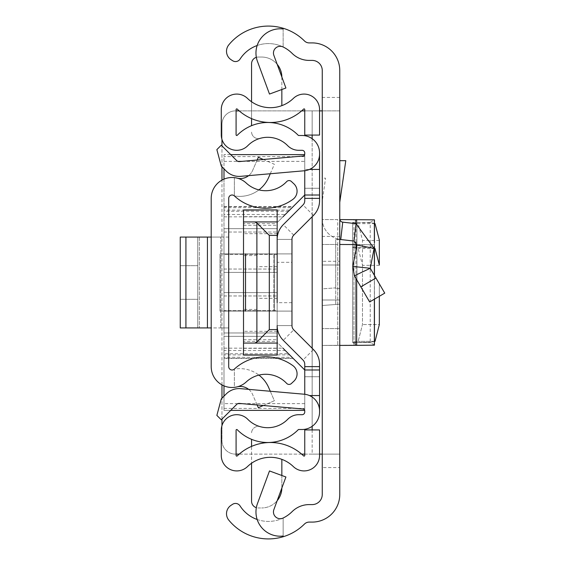 <?xml version="1.0" encoding="UTF-8"?>
<svg xmlns="http://www.w3.org/2000/svg" width="565" height="565" viewBox="0 0 565 565"><rect width="100%" height="100%" fill="white"/><g stroke="black" fill="none" stroke-linecap="round" stroke-linejoin="round"><path stroke-width="0.42" stroke-dasharray="2.83 2.12" d="M322.255 282.5L322.255 264.999L322.255 282.5M339.756 282.5L339.756 264.999L339.756 282.5M337.736 244.476L322.255 244.476L337.736 244.476L337.736 345.427L322.255 345.427L322.255 219.573L337.736 219.573L337.736 345.427L322.255 345.427L322.255 236.396L339.756 236.396L339.756 219.573L339.756 345.427L339.756 328.604L322.255 328.604L322.255 244.476L322.255 261.298L339.756 261.298L339.756 244.476L339.756 345.427L339.756 328.604L322.255 328.604L322.255 261.298M339.756 236.396L339.756 261.298M339.756 239.405L339.756 304.182L339.756 239.539L335.716 239.539L335.716 288.729L335.716 239.539L339.756 239.405A20.863 20.863 0 0 1 322.255 218.81L322.255 305.495L322.255 288.863L335.716 287.86L335.716 304.486L339.756 304.182L322.255 305.495L335.716 304.486L335.716 287.86L322.255 288.863L322.255 218.81A20.863 20.863 0 0 0 340.752 239.539L354.029 241.057L356.946 245.041L374.122 248.381L356.014 223.676L342.736 222.158L340.752 239.539M339.756 110.881L322.255 110.881L322.255 454.119L339.756 454.119L322.255 454.119L322.255 467.58L339.756 467.58L339.756 70.498A27.593 27.593 0 0 0 312.155 42.905L309.203 42.905A6.731 6.731 0 0 1 304.457 40.948A51.147 51.147 0 0 0 228.783 44.882A10.092 10.092 0 0 0 231.113 59.735L232.603 60.702A5.382 5.382 0 0 0 240.047 59.106L240.153 58.937A33.653 33.653 0 0 1 292.119 53.364A24.231 24.231 0 0 0 309.203 60.406L312.155 60.406A10.092 10.092 0 0 1 322.255 70.498L322.255 110.881L339.756 110.881L312.163 110.881L312.163 135.077M339.756 467.58L339.756 494.502A27.593 27.593 0 0 1 312.155 522.095L309.203 522.095A6.731 6.731 0 0 0 304.457 524.052A51.147 51.147 0 0 1 228.783 520.118A10.092 10.092 0 0 1 231.113 505.265L232.603 504.298A5.382 5.382 0 0 1 240.047 505.894L240.153 506.063A33.653 33.653 0 0 0 292.119 511.636A24.231 24.231 0 0 1 309.203 504.594L312.155 504.594A10.092 10.092 0 0 0 322.255 494.502L322.255 467.58M339.756 160.686L339.756 202.327L339.756 160.686L345.794 160.686L339.756 202.327M337.736 219.573L322.255 219.573L322.255 236.396M322.255 201.062L322.255 178.18L325.574 178.18L322.255 201.062L322.255 178.18L325.574 178.18L322.255 201.062M257.456 503.592A24.231 24.231 0 0 0 283.136 536.023L283.136 518.02A6.731 6.731 0 0 1 273.87 509.644L285.911 476.994L269.491 470.942L257.456 503.592M283.136 28.977L283.136 46.98L283.136 28.977A24.231 24.231 0 0 0 257.456 61.408L269.491 94.058L285.911 88.006L273.87 55.356A6.731 6.731 0 0 1 283.136 46.98A33.653 33.653 0 0 0 257.153 45.518M257.153 519.482A33.653 33.653 0 0 0 283.136 518.02L283.136 536.023M319.564 110.881L236.085 110.881M312.163 429.923L312.163 454.119L319.564 454.119M304.754 454.119L339.756 454.119M239.2 110.881L301.639 110.881M304.754 110.881L312.163 110.881L312.163 454.119L235.436 454.119A13.461 13.461 0 0 1 221.974 440.658L221.974 124.342A13.461 13.461 0 0 1 235.436 110.881A13.461 13.461 0 0 0 221.974 124.342L221.974 139.414M301.639 454.119L239.2 454.119M236.085 454.119L235.436 454.119A13.461 13.461 0 0 1 221.974 440.658L221.974 425.586M221.974 419.117L221.974 398.177M221.974 384.885L221.974 180.115M221.974 166.823L221.974 145.883M339.756 218.81A3.362 3.362 0 0 0 342.736 222.158M375.951 278.029L360.83 286.843L369.637 301.943L384.751 293.136L370.259 268.269L352.793 266.426L356.946 245.041M360.83 286.843L354.375 275.769L370.259 268.269L374.122 248.381M374.447 345.166L322.255 345.427L356.932 345.151L352.638 342.475L352.638 222.525L352.638 342.475L352.638 247.421L352.638 342.475L370.237 342.581L352.638 342.475L356.932 345.151L374.369 345.151L370.237 342.256L352.857 342.355L358.168 341.345L362.469 324.557L362.469 240.026L358.168 223.655L352.857 222.645L370.237 222.744L370.237 342.256L374.447 341.458L374.447 248.445L370.237 247.647L352.857 247.548L358.168 248.558L362.469 264.929L362.469 324.557L358.168 341.345L352.638 342.475L370.237 342.256L374.369 345.151L353.965 345.342L353.965 219.658L339.84 219.573M341.769 219.573L339.756 219.573M375.04 341.345L358.168 341.345L375.04 341.345L379.341 324.557L362.469 324.557L379.341 324.557M379.341 296.286L379.341 283.849L379.341 296.286M374.447 223.542L370.237 222.419L352.857 222.645M352.617 247.456L352.617 342.447L352.617 222.554L356.946 219.834L356.946 345.166L356.946 244.737L341.769 244.476M370.237 222.419L374.369 219.849L355.985 219.658M339.756 345.427L353.965 345.342L353.965 244.56L355.985 244.56L355.985 345.342L353.965 345.342L355.985 345.342M352.857 247.548L370.237 247.322L370.237 342.256L374.447 341.458M352.638 247.421L356.932 244.751L356.932 345.151L356.932 219.849M370.237 247.322L374.369 244.751L356.932 244.751M374.369 246.785L374.447 244.737L357.002 244.56M237.724 178.293L234.362 177.636L237.724 178.293A13.461 13.461 0 0 0 252.647 170.425L258.318 157.324L274.378 164.267L268.707 177.375A31.52 31.52 0 0 1 234.362 195.907L234.362 177.636A20.863 20.863 0 0 1 246.262 183.081A28.603 28.603 0 0 0 286.625 181.64A3.362 3.362 0 0 1 291.385 181.478L293.871 183.802A10.092 10.092 0 0 1 292.938 199.325A46.104 46.104 0 0 1 234.362 195.907L234.362 177.636A20.863 20.863 0 0 0 211.204 198.379L211.204 366.621A20.863 20.863 0 0 0 234.362 387.364L234.362 369.093L234.362 387.364L237.724 386.707A13.461 13.461 0 0 1 252.647 394.575L258.318 407.676L274.378 400.733L268.707 387.625A31.52 31.52 0 0 0 234.362 369.093A46.104 46.104 0 0 1 292.938 365.675A10.092 10.092 0 0 1 293.871 381.198L291.385 383.522A3.362 3.362 0 0 1 286.625 383.36A28.603 28.603 0 0 0 246.262 381.919A20.863 20.863 0 0 1 234.362 387.364L237.724 386.707M211.204 327.926L211.204 237.074L211.204 327.926L211.204 237.074L211.204 327.926L228.705 327.926L228.705 237.074L228.705 327.926L228.705 237.074L228.705 327.926L185.92 327.926L207.426 327.926L207.426 237.074L185.92 237.074L220.83 237.074L207.426 237.074L207.426 327.926L180.249 327.926L185.92 327.926L185.92 237.074L180.249 237.074L180.249 327.926L185.92 327.926L185.92 237.074L207.426 237.074L207.426 327.926M258.918 189.904A31.52 31.52 0 0 1 234.362 195.907A3.362 3.362 0 0 0 228.705 198.379L228.705 366.621A3.362 3.362 0 0 0 234.362 369.093A31.52 31.52 0 0 1 258.918 375.096M248.642 389.363A13.461 13.461 0 0 1 252.647 394.575L257.146 404.971M263.332 405.508L274.378 400.733L270.275 391.255M248.642 175.637A13.461 13.461 0 0 0 252.647 170.425L257.146 160.029M270.275 173.745L274.378 164.267L263.332 159.492M228.705 237.074L197.75 237.074L228.705 237.074M180.249 265.677L180.249 299.323L197.75 299.323L197.75 265.677L197.75 299.323L197.75 265.677L197.75 299.323L180.249 299.323L180.249 265.677L197.75 265.677L180.249 265.677L180.249 299.323L197.75 299.323L180.249 299.323L180.249 265.677L197.75 265.677L180.249 265.677M197.75 327.926L197.75 237.074L197.75 327.926L199.325 327.926L197.75 327.926L197.75 237.074L199.325 237.074L197.75 237.074L197.75 327.926M228.705 327.926L220.83 327.926L228.705 327.926M211.204 237.074L207.426 237.074M185.92 237.074L180.249 237.074L185.92 237.074L185.92 327.926M180.249 327.926L180.249 237.074L180.249 327.926M291.971 282.5L291.971 262.308L291.971 282.5M277.161 282.5L277.161 262.308L277.161 282.5M256.341 57.326A6.731 6.731 0 0 1 258.297 57.044L261.659 57.044L258.297 57.044A6.731 6.731 0 0 0 251.566 63.774L251.566 125.67A42.735 42.735 0 0 0 237.236 135.296A0.671 0.671 0 0 1 236.085 134.823L236.085 109.561A0.671 0.671 0 0 1 237.222 109.08A47.785 47.785 0 0 0 251.566 118.615L251.566 101.764A32.975 32.975 0 0 1 247.512 98.43A15.481 15.481 0 0 0 221.275 109.561L221.275 134.823A15.481 15.481 0 0 0 247.809 145.664A27.932 27.932 0 0 1 260.126 138.354A6.731 6.731 0 0 1 251.566 131.878A6.731 6.731 0 0 0 260.126 138.354A27.932 27.932 0 0 1 287.677 145.664A15.481 15.481 0 0 0 298.723 150.304L302.063 150.304A2.691 2.691 0 0 1 304.754 152.995L304.754 200.681A6.06 6.06 0 0 1 302.981 204.968L283.27 224.672A20.863 20.863 0 0 0 277.161 239.426A20.863 20.863 0 0 1 283.27 224.672A20.863 20.863 0 0 0 277.161 239.426L277.161 325.574A20.863 20.863 0 0 0 283.27 340.328A20.863 20.863 0 0 1 277.161 325.574A20.863 20.863 0 0 0 283.27 340.328L302.981 360.032A6.06 6.06 0 0 1 304.754 364.319L304.754 412.005A2.691 2.691 0 0 1 302.063 414.696L298.723 414.696A15.481 15.481 0 0 0 287.677 419.336A27.932 27.932 0 0 1 260.126 426.646A6.731 6.731 0 0 0 251.566 433.122A6.731 6.731 0 0 1 260.126 426.646A27.932 27.932 0 0 1 247.809 419.336A15.481 15.481 0 0 0 221.275 430.177L221.275 455.439A15.481 15.481 0 0 0 247.512 466.57A32.975 32.975 0 0 1 251.566 463.236L251.566 446.385A47.785 47.785 0 0 0 237.222 455.92A0.671 0.671 0 0 1 236.085 455.439L236.085 430.177A0.671 0.671 0 0 1 237.236 429.704A42.735 42.735 0 0 0 251.566 439.33L251.566 501.226A6.731 6.731 0 0 0 258.297 507.956L261.659 507.956L258.297 507.956A6.731 6.731 0 0 1 256.341 507.674M251.566 101.764A32.975 32.975 0 0 0 293.327 98.43A15.481 15.481 0 0 1 319.564 109.561L319.564 135.077L304.754 135.077L304.754 109.561A0.671 0.671 0 0 0 303.617 109.08A47.785 47.785 0 0 1 268.389 122.45L268.389 122.499A42.735 42.735 0 0 1 298.242 135.296A0.671 0.671 0 0 0 298.723 135.494L302.063 135.494A17.501 17.501 0 0 1 319.564 152.995L319.564 200.681A20.863 20.863 0 0 1 313.448 215.435L293.744 235.146A6.06 6.06 0 0 0 291.971 239.426A6.06 6.06 0 0 1 293.744 235.146A6.06 6.06 0 0 0 291.971 239.426L291.971 325.574L291.971 239.426L277.161 239.426L277.161 325.574L277.161 239.426A20.863 20.863 0 0 1 283.27 224.672L302.981 204.968L283.27 224.672A20.863 20.863 0 0 0 277.161 239.426L277.161 325.574A20.863 20.863 0 0 0 283.27 340.328L302.981 360.032A6.06 6.06 0 0 1 304.754 364.319A6.06 6.06 0 0 0 302.981 360.032A6.06 6.06 0 0 1 304.754 364.319M293.744 329.854L313.448 349.565A20.863 20.863 0 0 1 319.564 364.319A20.863 20.863 0 0 0 313.448 349.565L293.744 329.854L313.448 349.565A20.863 20.863 0 0 1 319.564 364.319L319.564 376.721L319.564 364.319A20.863 20.863 0 0 0 313.448 349.565L293.744 329.854A6.06 6.06 0 0 1 291.971 325.574A6.06 6.06 0 0 0 293.744 329.854L283.27 340.328A20.863 20.863 0 0 1 277.161 325.574L277.161 239.426L291.971 239.426L291.971 325.574L291.971 239.426A6.06 6.06 0 0 1 293.744 235.146L313.448 215.435A20.863 20.863 0 0 0 319.564 200.681A20.863 20.863 0 0 1 313.448 215.435A20.863 20.863 0 0 0 319.564 200.681L319.564 188.279L319.564 200.681A20.863 20.863 0 0 1 313.448 215.435L293.744 235.146A6.06 6.06 0 0 0 291.971 239.426L291.971 253.897L277.161 253.897L277.161 223.613L277.161 253.897L273.799 253.897L273.799 311.103L245.528 311.103L291.653 311.103L277.161 311.103L277.161 341.387L277.161 311.103L274.47 311.103L274.47 253.897L219.955 253.897L291.971 253.897L273.799 253.897L273.799 311.103L291.759 311.103L274.47 311.103L274.47 253.897L291.971 253.897L291.971 311.103L291.971 239.426L291.971 325.574A6.06 6.06 0 0 0 293.744 329.854L313.448 349.565A20.863 20.863 0 0 1 319.564 364.319L319.564 412.005A17.501 17.501 0 0 1 302.063 429.506L298.723 429.506A0.671 0.671 0 0 0 298.242 429.704A42.735 42.735 0 0 1 268.389 442.501L268.389 442.55A47.785 47.785 0 0 1 303.617 455.92A0.671 0.671 0 0 0 304.754 455.439L304.754 429.923L319.564 429.923L319.564 455.439A15.481 15.481 0 0 1 293.327 466.57A32.975 32.975 0 0 0 251.566 463.236M304.754 198.371L304.754 188.279L304.754 200.681L304.754 198.371L319.564 198.371L319.564 188.279L319.564 198.371L304.754 198.371M241.989 161.357L304.754 161.357L304.754 170.722L304.754 169.436L309.472 169.436A16.823 16.823 0 0 1 304.203 170.778L240.669 176.337A18.172 18.172 0 0 1 226.24 171.082L221.282 166.131L216.861 149.612L221.282 145.191L236.707 160.615A3.362 3.362 0 0 0 239.383 161.583L302.911 156.025A2.02 2.02 0 0 0 304.754 154.019L304.754 169.436L319.564 169.436M304.662 410.374L223.994 410.374L223.994 353.747L288.51 353.747L304.754 369.99L304.754 410.981A2.02 2.02 0 0 0 302.911 408.975L239.383 403.417A3.362 3.362 0 0 0 236.707 404.385L221.282 419.809L216.861 415.388L221.282 398.869L226.24 393.918A18.172 18.172 0 0 1 240.669 388.664L304.203 394.222A16.823 16.823 0 0 1 319.564 410.981M304.754 200.681A6.06 6.06 0 0 1 302.981 204.968L283.27 224.672L302.981 204.968A6.06 6.06 0 0 0 304.754 200.681M291.971 302.692L277.161 302.692L277.161 262.308L291.971 262.308M283.27 340.328L302.981 360.032L313.448 349.565M277.161 239.426L277.161 325.574L291.971 325.574L277.161 325.574L277.161 239.426L291.971 239.426L277.161 239.426M319.564 154.019A16.823 16.823 0 0 1 309.472 169.436M319.564 395.564L309.472 395.564M277.175 64.311A20.192 20.192 0 0 0 261.659 57.044A20.192 20.192 0 0 1 281.85 77.228L281.85 105.641M281.85 459.359L281.85 487.772A20.192 20.192 0 0 1 261.659 507.956A20.192 20.192 0 0 0 277.175 500.689M251.566 118.615A47.785 47.785 0 0 0 268.389 122.45M268.389 122.499A42.735 42.735 0 0 0 251.566 125.67M268.389 442.55A47.785 47.785 0 0 0 251.566 446.385M268.389 442.501A42.735 42.735 0 0 1 251.566 439.33M304.754 369.99L319.564 369.99M223.994 353.747L223.994 154.626L304.754 154.626L304.754 195.01L319.564 195.01M281.85 475.497L281.85 487.772A20.192 20.192 0 0 1 281.85 488.019M281.85 76.981A20.192 20.192 0 0 1 281.85 77.228L281.85 89.503M291.971 325.574L277.161 325.574L291.971 325.574M245.528 253.897L273.799 253.897L245.528 253.897L245.528 311.103M219.955 311.103L274.47 311.103L219.955 311.103L219.955 253.897L219.955 311.103M304.754 376.721L319.564 376.721L304.754 376.721M304.754 188.279L319.564 188.279L304.754 188.279M256.969 282.5L256.969 255.578L256.969 282.5M243.515 282.5L243.515 255.578L243.515 282.5M277.161 292.592L223.994 292.592L277.161 292.592L223.994 292.592L277.161 292.592L277.161 295.961L277.161 292.592M223.994 350.547L223.994 357.278L292.041 357.278L285.311 350.547L223.994 350.547L223.994 348.167L282.931 348.167L285.311 350.547M277.161 272.408L223.994 272.408L277.161 272.408L223.994 272.408L277.161 272.408L277.161 269.039L277.161 272.408M223.994 207.722L223.994 214.453L285.311 214.453L292.041 207.722L223.994 207.722L223.994 206.734L223.994 210.102L289.661 210.102L292.041 207.722M223.994 396.164L223.994 410.374L230.725 410.374M304.754 161.357L304.662 154.626M230.725 154.626L223.994 154.626L223.994 168.836M277.161 354.919L277.161 332.976L277.161 336.345L277.161 332.976L277.161 336.345L223.994 336.345L277.161 336.345L223.994 336.345L277.161 336.345L277.161 342.397L277.161 295.961L277.161 342.397L289.661 354.898L223.994 354.898L223.994 357.278M304.754 195.01L277.161 222.603L277.161 228.656L223.994 228.656L277.161 228.656L223.994 228.656L277.161 228.656L277.161 232.024L277.161 210.081M292.041 357.278L289.661 354.898M223.994 292.592L223.994 295.961L223.994 292.592M285.311 214.453L282.931 216.833L223.994 216.833L223.994 214.453M223.994 272.408L223.994 269.039L223.994 272.408M223.994 179.14L223.994 385.86M277.161 336.345L243.515 336.345L277.161 336.345M243.515 210.081L243.515 354.919M223.994 354.898L223.994 348.167M223.994 228.656L223.994 232.024L223.994 228.656M288.51 353.747L277.161 342.397L277.161 222.603L277.161 269.039L277.161 222.603L289.661 210.102M223.994 216.833L223.994 210.102M277.161 332.976L277.161 232.024L277.161 332.976L223.994 332.976L223.994 232.024L223.994 332.976L277.161 332.976M277.161 310.602L277.161 254.398L277.161 310.602L223.994 310.602L223.994 254.398L223.994 310.602L277.161 310.602M243.515 343.068L277.161 343.068M243.515 221.932L277.161 221.932M243.515 223.613L243.515 253.897L243.515 223.613L277.161 223.613M243.515 341.387L243.515 311.103L243.515 341.387L277.161 341.387M277.161 254.398L223.994 254.398L277.161 254.398M277.161 311.103L243.515 311.103L277.161 311.103M277.161 331.295L243.515 331.295M277.161 233.705L243.515 233.705M277.161 253.897L243.515 253.897L277.161 253.897M339.756 97.42L322.255 97.42M312.163 138.7L312.163 216.727M312.163 348.273L312.163 426.3M339.756 288.425L335.716 288.729L339.756 288.425M356.014 223.676L354.029 241.057M379.341 240.443L362.469 240.443M375.04 223.655L358.168 223.655M355.985 241.989L355.985 223.669M374.369 242.018L374.369 345.151M379.341 265.345L362.469 265.345M375.04 248.558L358.168 248.558M355.985 278.538L355.985 249.984M374.369 275.325L374.369 299.182M220.83 327.926L220.83 237.074L220.83 327.926M199.325 237.074L199.325 327.926L199.325 237.074M313.448 215.435L302.981 204.968M293.744 235.146L283.27 224.672M304.754 366.629L319.564 366.629L304.754 366.629M223.994 408.403L304.754 408.403M304.754 156.597L223.994 156.597M304.754 403.643L241.989 403.643M237.837 403.643L223.994 403.643M223.994 161.357L237.837 161.357M223.994 295.961L277.161 295.961L223.994 295.961M293.27 358.5L223.994 358.5M288.51 211.254L223.994 211.254M223.994 206.5L293.27 206.5M223.994 269.039L277.161 269.039L223.994 269.039M223.994 232.024L277.161 232.024L223.994 232.024M243.515 348.322L277.161 348.322M277.161 216.678L243.515 216.678M243.515 339.706L277.161 339.706M243.515 225.294L277.161 225.294M339.756 264.999L322.255 264.999L339.756 264.999M339.756 300.001L322.255 300.001L339.756 300.001M374.447 244.737L374.447 242.781M374.447 299.139L374.447 275.452M277.161 266.687L256.969 266.687M256.969 255.578L243.515 255.578M223.994 358.267L293.03 358.267M223.994 206.734L293.03 206.734M256.969 309.422L243.515 309.422M277.161 298.313L256.969 298.313"/><path stroke-width="0.85" d="M339.756 70.498L339.756 494.502A27.593 27.593 0 0 1 312.155 522.095L309.203 522.095A6.731 6.731 0 0 0 304.457 524.052A51.147 51.147 0 0 1 283.136 536.75L283.136 536.023A24.231 24.231 0 0 1 257.456 503.592L269.491 470.942L285.911 476.994L273.87 509.644A6.731 6.731 0 0 0 283.136 518.02A33.653 33.653 0 0 0 292.119 511.636A24.231 24.231 0 0 1 309.203 504.594L312.155 504.594A10.092 10.092 0 0 0 322.255 494.502L322.255 70.498A10.092 10.092 0 0 0 312.155 60.406L309.203 60.406A24.231 24.231 0 0 1 292.119 53.364A33.653 33.653 0 0 0 283.136 46.98A6.731 6.731 0 0 0 273.87 55.356L285.911 88.006L269.491 94.058L257.456 61.408A24.231 24.231 0 0 1 283.136 28.977L283.136 28.25A51.147 51.147 0 0 1 304.457 40.948A6.731 6.731 0 0 0 309.203 42.905L312.155 42.905A27.593 27.593 0 0 1 339.756 70.498M257.153 45.518A33.653 33.653 0 0 0 240.153 58.937L240.047 59.106A5.382 5.382 0 0 1 232.603 60.702L231.113 59.735A10.092 10.092 0 0 1 228.783 44.882A51.147 51.147 0 0 1 283.136 28.25L283.136 28.977M283.136 536.023L283.136 536.75A51.147 51.147 0 0 1 228.783 520.118A10.092 10.092 0 0 1 231.113 505.265L232.603 504.298A5.382 5.382 0 0 1 240.047 505.894L240.153 506.063A33.653 33.653 0 0 0 257.153 519.482M322.255 110.881L319.564 110.881M319.564 454.119L322.255 454.119M236.085 110.881L239.2 110.881M301.639 110.881L304.754 110.881M304.754 454.119L301.639 454.119M239.2 454.119L236.085 454.119M221.974 425.586L221.974 419.117M221.974 398.177L221.974 384.885M221.974 180.115L221.974 166.823M221.974 145.883L221.974 139.414M339.756 218.81A3.362 3.362 0 0 0 342.736 222.158L340.752 239.539A20.863 20.863 0 0 1 339.756 239.405M342.736 222.158L356.014 223.676L374.122 248.381L370.259 268.269L352.793 266.426L354.375 275.769L369.637 301.943L384.751 293.136L375.951 278.029L360.83 286.843M375.951 278.029L370.259 268.269L354.375 275.769L352.793 266.426L356.946 245.041L374.122 248.381M340.752 239.539L354.029 241.057L356.946 245.041M339.756 160.686L345.794 160.686L339.756 202.327M339.84 219.573L374.447 219.834L374.447 242.781M374.447 341.458L375.04 341.345L374.447 341.458L374.447 345.166L355.985 345.342L355.985 278.538M379.341 324.557L379.341 296.286L379.341 324.557L375.04 341.345M374.447 275.452L374.447 246.022L374.447 248.445L375.04 248.558L379.341 264.929L379.341 240.026L375.04 223.655L374.447 223.542M339.756 244.476L355.985 244.56L355.985 241.989M339.756 345.427L355.985 345.342M357.002 244.56L355.985 244.56L355.985 249.984M211.204 198.379L211.204 366.621A20.863 20.863 0 0 0 246.262 381.919A28.603 28.603 0 0 1 286.625 383.36A3.362 3.362 0 0 0 291.385 383.522L293.871 381.198A10.092 10.092 0 0 0 292.938 365.675A46.104 46.104 0 0 0 234.362 369.093A3.362 3.362 0 0 1 228.705 366.621L228.705 198.379A3.362 3.362 0 0 1 234.362 195.907A46.104 46.104 0 0 0 292.938 199.325A10.092 10.092 0 0 0 293.871 183.802L291.385 181.478A3.362 3.362 0 0 0 286.625 181.64A28.603 28.603 0 0 1 246.262 183.081A20.863 20.863 0 0 0 211.204 198.379M257.146 404.971L258.318 407.676L263.332 405.508M258.918 375.096A31.52 31.52 0 0 1 268.707 387.625L270.275 391.255M248.642 389.363A13.461 13.461 0 0 0 237.724 386.707M257.146 160.029L258.318 157.324L263.332 159.492M248.642 175.637A13.461 13.461 0 0 1 237.724 178.293M270.275 173.745L268.707 177.375A31.52 31.52 0 0 1 258.918 189.904M180.249 237.074L185.92 237.074L185.92 327.926L180.249 327.926L180.249 237.074M211.204 327.926L207.426 327.926L207.426 237.074L185.92 237.074M207.426 237.074L211.204 237.074M207.426 327.926L185.92 327.926M319.564 369.99L304.754 369.99L304.754 394.278L304.754 364.319A6.06 6.06 0 0 0 302.981 360.032L283.27 340.328A20.863 20.863 0 0 1 277.161 325.574L277.161 355.053L243.515 354.919L243.515 221.932L254.73 221.932L256.884 222.963L269.307 235.386L277.161 235.386L277.161 262.308L277.161 239.426A20.863 20.863 0 0 1 283.27 224.672L302.981 204.968A6.06 6.06 0 0 0 304.754 200.681L304.754 170.722L304.754 195.01L319.564 195.01L319.564 200.681A20.863 20.863 0 0 1 313.448 215.435L293.744 235.146A6.06 6.06 0 0 0 291.971 239.426L291.971 325.574A6.06 6.06 0 0 0 293.744 329.854A6.06 6.06 0 0 1 291.971 325.574A6.06 6.06 0 0 0 293.744 329.854L313.448 349.565A20.863 20.863 0 0 1 319.564 364.319L319.564 412.005A17.501 17.501 0 0 1 302.063 429.506L298.723 429.506A0.671 0.671 0 0 0 298.242 429.704A42.735 42.735 0 0 1 237.236 429.704A0.671 0.671 0 0 0 236.085 430.177L236.085 455.439A0.671 0.671 0 0 0 237.222 455.92A47.785 47.785 0 0 1 303.617 455.92A0.671 0.671 0 0 0 304.754 455.439L304.754 429.923L319.564 429.923L319.564 455.439A15.481 15.481 0 0 1 293.327 466.57A32.975 32.975 0 0 0 247.512 466.57A15.481 15.481 0 0 1 221.275 455.439L221.275 430.177A15.481 15.481 0 0 1 247.809 419.336A27.932 27.932 0 0 0 287.677 419.336A15.481 15.481 0 0 1 298.723 414.696L302.063 414.696A2.691 2.691 0 0 0 304.754 412.005L304.754 410.981A2.02 2.02 0 0 0 302.911 408.975L239.383 403.417A3.362 3.362 0 0 0 236.707 404.385L221.282 419.809L216.861 415.388L221.282 398.869L226.24 393.918A18.172 18.172 0 0 1 240.669 388.664L304.203 394.222A16.823 16.823 0 0 1 319.564 410.981M277.161 302.692L277.161 262.308M319.564 154.019L319.564 152.995A17.501 17.501 0 0 0 302.063 135.494L298.723 135.494A0.671 0.671 0 0 1 298.242 135.296A42.735 42.735 0 0 0 237.236 135.296A0.671 0.671 0 0 1 236.085 134.823L236.085 109.561A0.671 0.671 0 0 1 237.222 109.08A47.785 47.785 0 0 0 303.617 109.08A0.671 0.671 0 0 1 304.754 109.561L304.754 135.077L319.564 135.077L319.564 109.561A15.481 15.481 0 0 0 293.327 98.43A32.975 32.975 0 0 1 247.512 98.43A15.481 15.481 0 0 0 221.275 109.561L221.275 134.823A15.481 15.481 0 0 0 247.809 145.664A27.932 27.932 0 0 1 287.677 145.664A15.481 15.481 0 0 0 298.723 150.304L302.063 150.304A2.691 2.691 0 0 1 304.754 152.995L304.754 154.019A2.02 2.02 0 0 1 302.911 156.025L239.383 161.583A3.362 3.362 0 0 1 236.707 160.615L221.282 145.191L216.861 149.612L221.282 166.131L226.24 171.082A18.172 18.172 0 0 0 240.669 176.337L304.203 170.778A16.823 16.823 0 0 0 319.564 154.019L319.564 195.01M302.981 204.968A6.06 6.06 0 0 0 304.754 200.681A6.06 6.06 0 0 1 302.981 204.968M304.754 364.319A6.06 6.06 0 0 0 302.981 360.032L283.27 340.328L302.981 360.032M309.472 169.436L319.564 169.436M309.472 395.564L319.564 395.564M251.566 446.385L251.566 439.33M256.341 507.674A6.731 6.731 0 0 1 251.566 501.226L251.566 463.236M281.85 488.019A20.192 20.192 0 0 1 277.175 500.689M281.85 459.359L281.85 475.497M251.566 125.67L251.566 118.615M256.341 57.326A6.731 6.731 0 0 0 251.566 63.774L251.566 101.764M281.85 89.503L281.85 105.641M277.175 64.311A20.192 20.192 0 0 1 281.85 76.981M245.528 311.103L245.528 253.897M230.725 410.374L304.662 410.374M304.662 154.626L230.725 154.626M223.994 168.836L223.994 179.14M223.994 385.86L223.994 396.164M304.754 369.99L282.931 348.167M282.931 216.833L304.754 195.01M243.515 221.932L243.515 210.081L277.161 209.947L277.161 235.386M243.515 343.068L277.161 343.068M277.161 329.614L269.307 329.614L256.884 342.037L256.884 222.963M254.73 343.068L256.884 342.037M277.161 221.932L254.73 221.932M312.163 135.077L312.163 138.7M312.163 216.727L312.163 348.273M312.163 426.3L312.163 429.923M356.014 223.676L354.029 241.057M355.985 223.669L355.985 219.658M374.369 219.849L374.369 242.018M374.369 246.785L374.369 275.325M374.369 299.182L374.369 345.151M304.754 366.629L319.564 366.629M304.754 198.371L319.564 198.371M241.989 403.643L237.837 403.643M237.837 161.357L241.989 161.357M269.307 235.386L269.307 329.614M374.447 345.166L374.447 299.139M243.515 355.053L277.161 355.053M243.515 209.947L277.161 209.947"/></g></svg>
